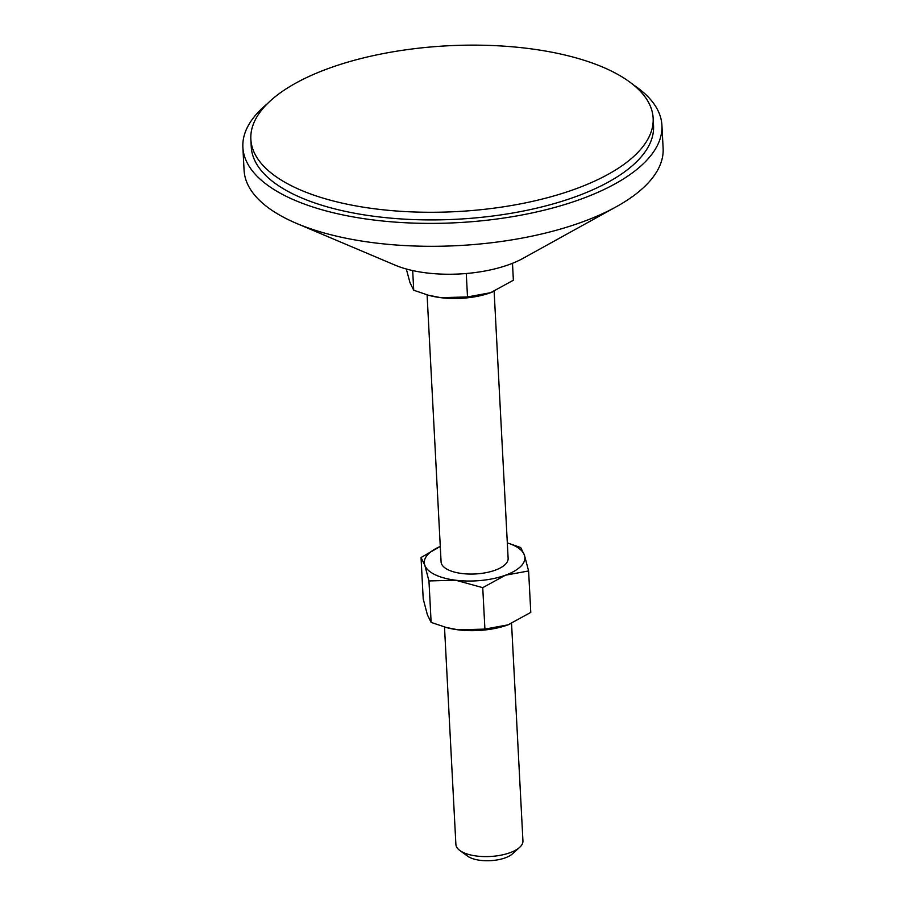 <?xml version="1.0" encoding="UTF-8"?>
<svg xmlns="http://www.w3.org/2000/svg" width="906" height="906" viewBox="0 0 906 906"><rect width="100%" height="100%" fill="white"/><g stroke="black" fill="none" stroke-linecap="round" stroke-linejoin="round"><path stroke-width="1.36" d="M444.495 627.02L455.888 844.426A33.567 13.839 -3 0 0 459.852 850.496A33.567 13.839 -3 0 0 509.987 852.716A33.567 13.839 -3 0 0 519.648 847.359A33.567 13.839 -3 0 0 522.943 840.915L511.55 623.475M459.852 850.496L467.643 856.17A25.175 10.374 -3 0 0 505.242 857.846A25.175 10.374 -3 0 0 512.49 853.826L519.648 847.359M494.132 291.302L508.13 558.379A33.567 13.839 177 0 1 495.174 570.191A33.567 13.839 177 0 1 460.191 573.272A33.567 13.839 177 0 1 441.086 561.901L427.088 294.858M267.259 103.828A209.818 86.478 -3 0 0 242.876 147.327L244.076 170.226A209.818 86.478 -3 0 0 296.636 223.442L395.016 265.107A83.93 34.587 -3 0 0 509.217 264.541A83.93 34.587 -3 0 0 522.932 258.403L616.42 206.681A209.818 86.478 -3 0 0 663.124 148.267L661.924 125.356A209.818 86.478 -3 0 0 633.124 84.654M296.636 223.442A209.818 86.478 -3 0 0 582.15 222.038A209.818 86.478 -3 0 0 616.42 206.681M242.876 147.327A209.818 86.478 -3 0 0 362.298 218.425A209.818 86.478 -3 0 0 580.95 199.127A209.818 86.478 -3 0 0 661.924 125.356M250.849 139.252L251.256 146.885A201.426 83.024 -3 0 0 365.899 215.141A201.426 83.024 -3 0 0 575.808 196.625A201.426 83.024 -3 0 0 653.543 125.798L653.147 118.165A201.426 83.024 -3 0 0 538.504 49.909A201.426 83.024 -3 0 0 328.595 68.426A201.426 83.024 -3 0 0 250.849 139.252A201.426 83.024 -3 0 0 365.492 207.508A201.426 83.024 -3 0 0 575.401 188.98A201.426 83.024 -3 0 0 653.147 118.165M406.307 268.991L409.976 282.604L413.714 290.226L412.683 270.577M413.714 290.226L428.289 295.186L440.826 297.678L467.507 296.942L466.273 273.51M467.507 296.942L490.656 292.683L513.374 280.226L512.49 263.295M492.422 292.004A50.351 20.759 177 0 1 491.901 292.208A50.351 20.759 177 0 1 490.656 292.683A50.351 20.759 177 0 1 440.826 297.678A50.351 20.759 177 0 1 429.41 295.492L428.289 295.186M424.778 565.14A50.351 20.759 177 0 1 440.271 546.454L421.041 557.518L424.778 565.14L428.957 580.95L455.627 580.214A50.351 20.759 177 0 1 424.778 565.14M505.457 575.208A50.351 20.759 177 0 1 455.627 580.214L482.739 587.654L505.457 575.208L528.606 570.95L524.438 555.14A50.351 20.759 177 0 1 505.457 575.208M507.326 542.932A50.351 20.759 177 0 1 524.438 555.14L520.701 547.518L507.326 542.898M509.738 624.211A50.351 20.759 177 0 1 509.308 624.381A50.351 20.759 177 0 1 508.062 624.846A50.351 20.759 177 0 1 458.232 629.84A50.351 20.759 177 0 1 446.817 627.654L431.131 622.399L427.383 614.778L423.215 598.968L421.041 557.518M528.606 570.95L530.78 612.399L508.062 624.846L484.914 629.104L458.232 629.84L445.695 627.348M484.914 629.104L482.739 587.654M431.131 622.399L428.957 580.95"/></g></svg>
